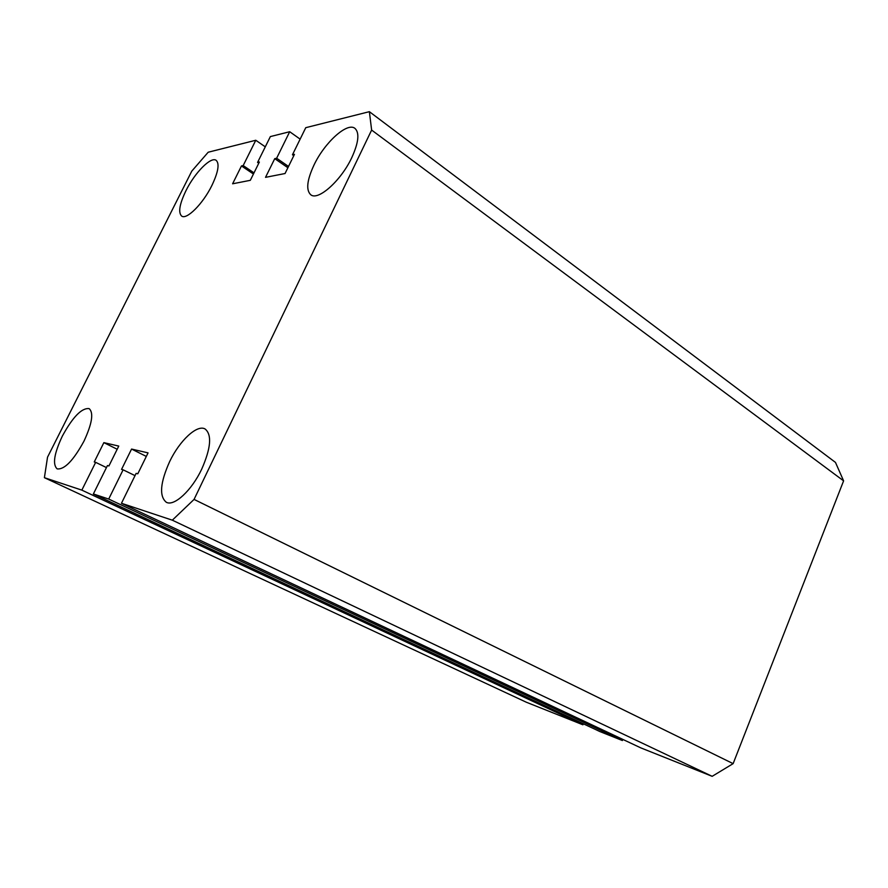 <?xml version="1.0" encoding="UTF-8"?>
<svg xmlns="http://www.w3.org/2000/svg" width="888" height="888" viewBox="0 0 888 888"><rect width="100%" height="100%" fill="white"/><g stroke="black" fill="none" stroke-linecap="round" stroke-linejoin="round"><path stroke-width="1.33" d="M83.972 441.17C92.108 423.609 93.828 412.765 89.144 408.624C81.763 407.747 72.849 416.872 62.382 436.03C54.124 453.568 52.381 464.513 57.165 468.886C64.447 469.763 73.382 460.528 83.972 441.17M211.888 185.481C218.248 172.072 219.669 163.692 216.173 160.34C211 156.233 194.772 172.738 185.981 190.643C179.509 204.107 178.066 212.576 181.652 216.062C186.624 220.091 202.964 203.785 211.888 185.481M351.803 157.587C358.619 142.579 359.673 132.845 354.967 128.394C347.275 121.845 324.486 142.668 313.952 165.135C306.937 180.286 305.872 190.165 310.778 194.772C318.104 201.088 341.048 180.686 351.803 157.587M201.698 469.175C210.956 448.052 212.088 434.654 205.084 428.971C197.103 424.231 179.62 440.592 169.663 461.56C160.173 482.695 159.052 496.259 166.3 502.264C174.048 506.737 191.642 490.565 201.698 469.175M622.843 739.415L622.388 740.525L599.988 731.601L93.373 493.961L107.448 465.556L108.924 465.956L118.759 446.087L103.863 442.635L94.25 461.96L95.66 462.348L81.84 490.132L44.4 477.689L47.53 457.176L191.786 171.129L208.192 152.225L255.777 140.26L243.19 165.568L241.469 165.945L232.601 183.794L250.316 180.32L259.374 162.016L257.576 162.415L270.363 136.585L289.699 131.724L276.634 158.242L274.747 158.652L265.523 177.345L285.048 173.526L294.461 154.323L292.463 154.767L305.761 127.683L369.375 111.677L371.628 130.07L194.061 499.411L172.316 520.179L121.456 503.285L136.142 473.36L137.784 473.804L148.052 452.88L131.568 449.062L121.545 469.386L123.11 469.819L108.702 499.056L93.373 493.961M44.4 477.689L526.262 702.197L582.928 724.797L583.349 723.787M369.375 111.677L835.475 462.415L843.6 480.852L733.133 763.636L712.165 776.323L640.803 747.874L121.456 503.285M712.165 776.323L172.316 520.179M622.388 740.525L108.702 499.056M582.928 724.797L81.84 490.132M265.29 146.842L255.777 140.26M300.133 139.127L289.699 131.724M843.6 480.852L371.628 130.07M733.133 763.636L194.061 499.411M288.511 166.445L276.634 158.242M293.795 155.689L292.463 154.767M287.89 167.721L274.747 158.652M258.774 163.237L257.576 162.415M253.435 174.026L241.469 165.945M254.001 172.871L243.19 165.568M106.449 467.576L95.66 462.348M117.194 449.25L103.863 442.635M135.032 475.624L123.11 469.819M146.309 456.421L131.568 449.062"/></g></svg>
